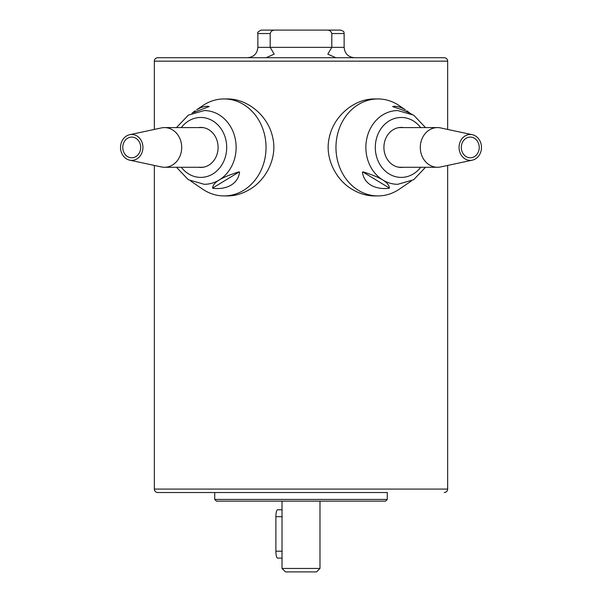 <?xml version="1.0" encoding="UTF-8"?>
<svg xmlns="http://www.w3.org/2000/svg" width="602" height="602" viewBox="0 0 602 602"><rect width="100%" height="100%" fill="white"/><g stroke="black" fill="none" stroke-linecap="round" stroke-linejoin="round"><path stroke-width="0.9" d="M403.521 127.586A20.017 17.338 90 0 0 401.248 127.413A20.017 17.338 90 0 0 384.43 142.584A20.017 17.338 90 0 0 393.098 165.099A20.017 17.338 90 0 0 401.248 167.446A20.017 17.338 90 0 0 403.521 167.273M401.895 127.586A20.017 17.338 90 0 0 400.435 127.436M411.204 181.104L399.246 189.224A48.484 41.989 -90 0 1 377.958 195.921L374.331 195.921C367.483 195.928 360.606 194.025 353.698 190.224C336.322 181.051 324.486 158.221 329.174 138.054C333.553 115.501 354.811 98.803 374.331 98.946L377.958 98.946A48.484 41.989 -90 0 1 397.704 104.643A48.484 41.989 -90 0 1 399.246 105.636L405.379 109.85C400.608 106.953 396.379 105.832 392.692 106.486L393.068 106.78C402.083 109.617 408.668 112.326 412.814 114.892M377.958 195.921A48.484 41.989 -90 0 1 358.213 190.224A48.484 41.989 -90 0 1 337.218 135.683A48.484 41.989 -90 0 1 377.958 98.946M362.396 172.149C363.202 177.748 365.971 182.03 370.704 185.017C375.52 187.907 381.548 189.028 388.772 188.373L389.419 188.087C389.208 185.25 386.996 182.541 382.782 179.975C378.635 177.402 372.059 174.7 363.044 171.856L362.396 172.149M425.501 167.273L413.687 179.72L397.802 184.302A36.872 31.929 -90 0 1 382.782 179.975A36.872 31.929 -90 0 1 369.62 130.092A36.872 31.929 -90 0 1 397.802 110.565L413.687 115.148L425.501 127.586M472.314 160.155L440.619 166.942A19.843 17.187 -90 0 1 437.488 167.273A19.843 17.187 -90 0 1 427.345 163.451A19.843 17.187 -90 0 1 421.152 141.274A19.843 17.187 -90 0 1 437.488 127.586A19.843 17.187 -90 0 1 440.619 127.925L472.314 134.705A12.943 11.205 -90 0 1 476.882 136.985A12.943 11.205 -90 0 1 481.194 150.304A12.943 11.205 -90 0 1 472.314 160.155A12.943 11.205 -90 0 1 463.653 157.882A12.943 11.205 -90 0 1 459.981 142.305A12.943 11.205 -90 0 1 472.314 134.705M464.977 155.79A10.354 8.962 -90 0 1 461.749 144.217A10.354 8.962 -90 0 1 470.267 137.083A10.354 8.962 -90 0 1 475.557 139.077A10.354 8.962 -90 0 1 478.793 150.643A10.354 8.962 -90 0 1 470.267 157.784A10.354 8.962 -90 0 1 464.977 155.79M162.961 492.526L157.784 492.526A3.454 3.454 0 0 1 154.338 489.08L154.338 165.437M157.784 492.526L387.44 492.526M447.662 165.437L447.662 489.08A3.454 3.454 0 0 1 444.216 492.526M447.662 129.43L447.662 61.156A3.454 3.454 0 0 0 444.216 57.709L157.784 57.709A3.454 3.454 0 0 0 154.338 61.156L154.338 129.43M214.726 492.526L214.726 499.427L216.449 501.157L385.551 501.157L387.274 499.427L387.274 492.526M387.274 499.427L214.726 499.427M228.828 492.526L373.172 492.526M282.022 568.446L285.468 571.9L316.532 571.9L319.978 568.446L282.022 568.446L282.022 501.157M129.686 160.155L161.381 166.942A19.843 17.187 -90 0 0 164.512 167.273A19.843 17.187 -90 0 0 174.655 163.451A19.843 17.187 -90 0 0 180.848 141.274A19.843 17.187 -90 0 0 164.512 127.586A19.843 17.187 -90 0 0 161.381 127.925L129.686 134.705A12.943 11.205 -90 0 0 125.118 136.985A12.943 11.205 -90 0 0 120.806 150.304A12.943 11.205 -90 0 0 129.686 160.155A12.943 11.205 -90 0 0 138.347 157.882A12.943 11.205 -90 0 0 142.019 142.305A12.943 11.205 -90 0 0 129.686 134.705M126.443 139.077A10.354 8.962 -90 0 0 123.207 150.643A10.354 8.962 -90 0 0 131.733 157.784A10.354 8.962 -90 0 0 137.023 155.79A10.354 8.962 -90 0 0 140.251 144.217A10.354 8.962 -90 0 0 131.733 137.083A10.354 8.962 -90 0 0 126.443 139.077M200.105 167.273A20.017 17.338 -90 0 0 201.565 167.424M176.499 167.273L188.313 179.72L204.198 184.302A36.872 31.929 -90 0 0 219.218 179.975A36.872 31.929 -90 0 0 232.38 130.092A36.872 31.929 -90 0 0 204.198 110.565L188.313 115.148L176.499 127.586M190.796 181.104L202.754 189.224A48.484 41.989 -90 0 0 224.042 195.921A48.484 41.989 -90 0 0 243.787 190.224A48.484 41.989 -90 0 0 264.782 135.683A48.484 41.989 -90 0 0 224.042 98.946A48.484 41.989 -90 0 0 204.296 104.643A48.484 41.989 -90 0 0 202.754 105.636L196.621 109.85C201.392 106.953 205.621 105.832 209.308 106.486L193.671 112.499M231.296 185.017C226.48 187.907 220.452 189.028 213.228 188.373L212.581 188.087C212.792 185.25 215.004 182.541 219.218 179.975C223.365 177.402 229.941 174.7 238.956 171.856L239.604 172.149C238.798 177.748 236.029 182.03 231.296 185.017M191.985 113.199L195.244 110.738M224.042 98.946L227.669 98.946C247.189 98.803 268.447 115.501 272.826 138.054C277.514 158.221 265.678 181.051 248.302 190.224C241.394 194.025 234.517 195.928 227.669 195.921L224.042 195.921M198.479 127.586A20.017 17.338 90 0 1 200.752 127.413A20.017 17.338 90 0 1 217.57 142.584A20.017 17.338 90 0 1 208.902 165.099A20.017 17.338 90 0 1 200.752 167.446A20.017 17.338 90 0 1 198.479 167.273M201.565 127.436A20.017 17.338 -90 0 0 200.105 127.586M239.16 171.946L212.581 188.087M282.022 509.781L277.567 509.781A6.9 1.671 90 0 0 275.889 516.682L275.889 551.191A6.9 1.671 90 0 0 277.567 558.099L282.022 558.099M270.193 33.554C270.877 31.161 272.563 30.01 275.249 30.1L261.313 30.1C258.138 31.56 256.986 32.711 257.867 33.554L270.193 33.554L270.193 47.355L274.196 54.135L266.114 57.709L335.886 57.709L327.804 54.135L331.807 47.355L331.807 33.554L344.133 33.554C343.366 32.538 345.676 31.996 340.687 30.1L275.249 30.1M326.751 30.1C329.437 30.01 331.123 31.161 331.807 33.554L331.807 47.355L257.867 47.355C257.25 53.646 253.796 57.092 247.512 57.709M214.56 492.526L188.847 492.526M400.435 167.424A20.017 17.338 90 0 0 401.895 167.273M410.015 113.199L406.756 110.738M362.84 171.946L389.419 188.087M420.7 167.273A29.972 25.954 -90 0 1 386.454 172.052A29.972 25.954 -90 0 1 378.342 133.343A29.972 25.954 -90 0 1 413.454 120.987A29.972 25.954 -90 0 1 420.7 127.586M437.488 127.586L400.39 127.586A19.843 17.187 90 0 0 397.832 127.812M397.832 167.055A19.843 17.187 90 0 0 400.39 167.273L437.488 167.273M447.662 489.08L154.338 489.08M154.338 61.156L447.662 61.156M164.512 127.586L201.61 127.586A19.843 17.187 90 0 1 204.168 127.812M204.168 167.055A19.843 17.187 90 0 1 201.61 167.273L164.512 167.273M181.3 167.273A29.972 25.954 -90 0 0 215.546 172.052A29.972 25.954 -90 0 0 223.658 133.343A29.972 25.954 -90 0 0 188.546 120.987A29.972 25.954 -90 0 0 181.3 127.586M275.889 516.682L282.172 516.682M275.889 551.191L282.172 551.191M354.488 57.709C348.204 57.092 344.75 53.646 344.133 47.355L331.807 47.355M319.978 568.446L319.978 501.157M344.133 47.355L344.133 33.554M257.867 47.355L257.867 33.554"/></g></svg>
